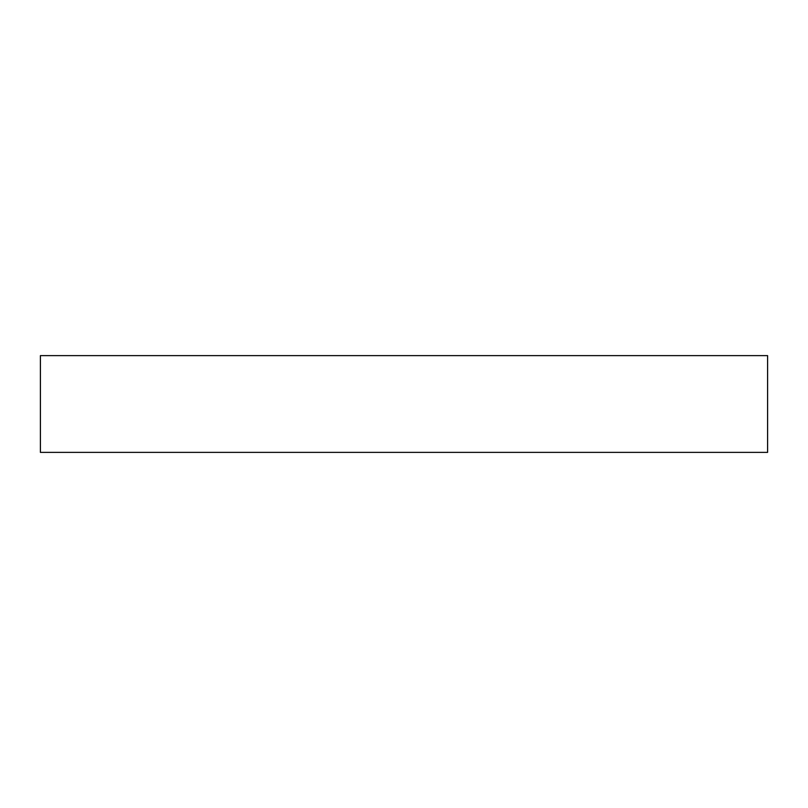 <?xml version="1.0" encoding="UTF-8"?>
<svg xmlns="http://www.w3.org/2000/svg" width="808" height="808" viewBox="0 0 808 808"><rect width="100%" height="100%" fill="white"/><g stroke="black" fill="none" stroke-linecap="round" stroke-linejoin="round"><path stroke-width="1.21" d="M40.4 355.621L767.6 355.621L767.6 452.379L40.4 452.379L40.4 355.621"/></g></svg>
